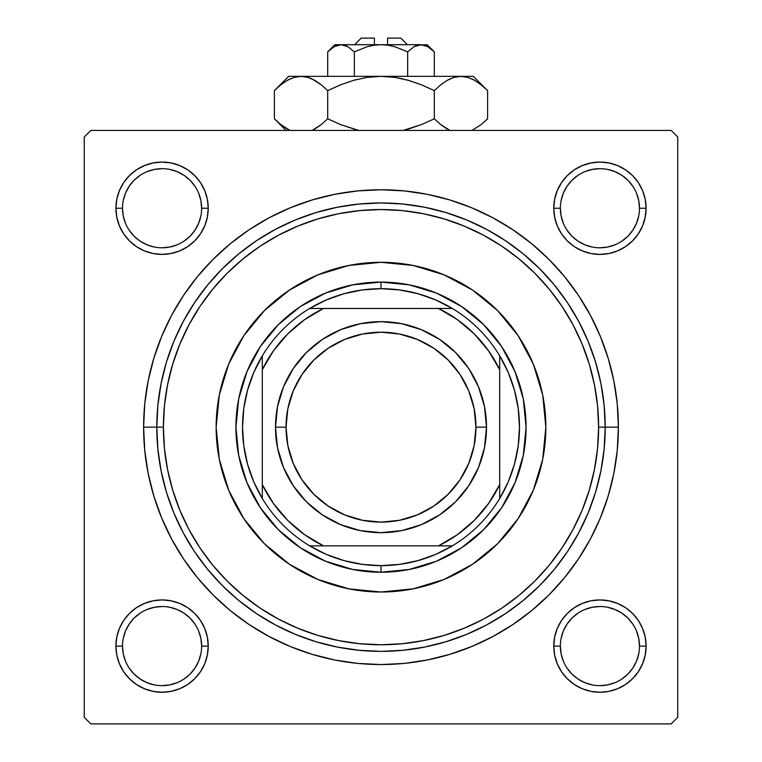 <?xml version="1.0" encoding="UTF-8"?>
<svg xmlns="http://www.w3.org/2000/svg" width="762" height="762" viewBox="0 0 762 762"><rect width="100%" height="100%" fill="white"/><g stroke="black" fill="none" stroke-linecap="round" stroke-linejoin="round"><path stroke-width="1.14" d="M207.34 655.091L208.236 646.09A46.158 46.158 0 0 1 162.068 692.248A46.158 46.158 0 0 1 115.91 646.09L116.796 655.091L119.424 663.75L123.692 671.732L129.435 678.732L136.427 684.466L144.409 688.734L153.067 691.363L162.068 692.248L171.079 691.363L179.737 688.734L187.719 684.466L194.71 678.732L200.454 671.732L204.721 663.75L207.34 655.091L208.236 646.09L207.34 637.08L204.721 628.421L200.454 620.439L194.71 613.448L187.719 607.705L179.737 603.447L171.079 600.818L162.068 599.932L153.067 600.818L144.409 603.447L136.427 607.705L129.435 613.448L123.692 620.439L119.424 628.421L116.796 637.08L115.91 646.09L122.511 646.09A39.567 39.567 0 0 0 162.068 685.657A39.567 39.567 0 0 0 201.635 646.09A39.567 39.567 0 0 0 162.068 606.523A39.567 39.567 0 0 0 122.511 646.09L115.91 646.09A46.158 46.158 0 0 1 162.068 599.932A46.158 46.158 0 0 1 208.236 646.09L201.635 646.09A39.567 39.567 0 0 1 162.068 685.657A39.567 39.567 0 0 1 122.511 646.09A39.567 39.567 0 0 1 162.068 606.523A39.567 39.567 0 0 1 201.635 646.09L200.873 638.365L198.625 630.946M201.635 208.245L201.635 208.236A39.567 39.567 0 0 0 162.068 168.669A39.567 39.567 0 0 0 122.511 208.236L115.91 208.236A46.158 46.158 0 0 1 162.068 162.068A46.158 46.158 0 0 1 208.236 208.236L201.635 208.236A39.567 39.567 0 0 1 162.068 247.793A39.567 39.567 0 0 1 122.511 208.236A39.567 39.567 0 0 1 162.068 168.669A39.567 39.567 0 0 1 201.635 208.236L200.873 200.511L198.625 193.091M639.489 208.245L639.489 208.236A39.567 39.567 0 0 0 599.932 168.669A39.567 39.567 0 0 0 560.365 208.236L553.764 208.236A46.158 46.158 0 0 1 599.932 162.068A46.158 46.158 0 0 1 646.09 208.236L639.489 208.236A39.567 39.567 0 0 1 599.932 247.793A39.567 39.567 0 0 1 560.365 208.236A39.567 39.567 0 0 1 599.932 168.669A39.567 39.567 0 0 1 639.489 208.236L638.737 200.511L636.48 193.091M639.489 646.09L646.09 646.09A46.158 46.158 0 0 1 599.932 692.248A46.158 46.158 0 0 1 553.764 646.09L554.66 655.091L557.279 663.75L561.546 671.732L567.29 678.732L574.281 684.466L582.263 688.734L590.921 691.363L599.932 692.248L608.933 691.363L617.591 688.734L625.573 684.466L632.565 678.732L638.308 671.732L642.576 663.75L645.204 655.091L646.09 646.09L645.204 637.08L642.576 628.421L638.308 620.439L632.565 613.448L625.573 607.705L617.591 603.447L608.933 600.818L599.932 599.932L590.921 600.818L582.263 603.447L574.281 607.705L567.29 613.448L561.546 620.439L557.279 628.421L554.66 637.08L553.764 646.09L560.365 646.09A39.567 39.567 0 0 0 599.932 685.657A39.567 39.567 0 0 0 639.489 646.09A39.567 39.567 0 0 0 599.932 606.523A39.567 39.567 0 0 0 560.365 646.09L553.764 646.09A46.158 46.158 0 0 1 599.932 599.932A46.158 46.158 0 0 1 646.09 646.09L639.489 646.09A39.567 39.567 0 0 1 599.932 685.657A39.567 39.567 0 0 1 560.365 646.09A39.567 39.567 0 0 1 599.932 606.523A39.567 39.567 0 0 1 639.489 646.09L638.737 638.365L636.48 630.946M618.392 427.158L605.199 427.158L618.392 427.158L617.249 403.889L613.829 380.848L608.171 358.245L600.323 336.318L590.359 315.249L578.387 295.275L564.509 276.558L548.859 259.299L531.6 243.65L512.893 229.772L492.909 217.799L471.849 207.835L449.913 199.987L427.311 194.329L404.27 190.91L381 189.767L357.73 190.91L334.689 194.329L312.087 199.987L290.151 207.835L269.091 217.799L249.107 229.772L230.4 243.65L213.141 259.299L197.491 276.558L183.613 295.275L171.641 315.249L161.677 336.318L153.829 358.245L148.171 380.848L144.751 403.889L143.608 427.158A237.392 237.392 0 0 1 381 189.767A237.392 237.392 0 0 1 618.392 427.158A237.392 237.392 0 0 1 381 664.55A237.392 237.392 0 0 1 143.608 427.158L144.751 450.428L148.171 473.469L153.829 496.072L161.677 518.008L171.641 539.067L183.613 559.051L197.491 577.758L213.141 595.017L230.4 610.667L249.107 624.545L269.091 636.518L290.151 646.481L312.087 654.329L334.689 659.987L357.73 663.407L381 664.55L404.27 663.407L427.311 659.987L449.913 654.329L471.849 646.481L492.909 636.518L512.893 624.545L531.6 610.667L548.859 595.017L564.509 577.758L578.387 559.051L590.359 539.067L600.323 518.008L608.171 496.072L613.829 473.469L617.249 450.428L618.392 427.158M156.801 427.158L143.608 427.158L156.801 427.158A224.199 224.199 0 0 0 381 651.367A224.199 224.199 0 0 0 605.199 427.158L598.608 427.158A217.608 217.608 0 0 1 381 644.766A217.608 217.608 0 0 1 163.392 427.158L156.801 427.158A224.199 224.199 0 0 1 381 202.959A224.199 224.199 0 0 1 605.199 427.158A224.199 224.199 0 0 1 381 651.367A224.199 224.199 0 0 1 156.801 427.158L157.877 449.132L161.106 470.897L166.449 492.242L173.86 512.959L183.271 532.848L194.577 551.717L207.693 569.395L222.466 585.692L238.763 600.475L256.442 613.581L275.311 624.888L295.199 634.298L315.916 641.709L337.261 647.052L359.026 650.281L381 651.367L402.974 650.281L424.739 647.052L446.084 641.709L466.801 634.298L486.689 624.888L505.558 613.581L523.237 600.475L539.534 585.692L554.307 569.395L567.423 551.717L578.729 532.848L588.14 512.959L595.551 492.242L600.894 470.897L604.123 449.132L605.199 427.158L604.123 405.184L600.894 383.419L595.551 362.074L588.14 341.357L578.729 321.469L567.423 302.6L554.307 284.931L539.534 268.624L523.237 253.851L505.558 240.744L486.689 229.429L466.801 220.018L446.084 212.608L424.739 207.264L402.974 204.035L381 202.959L359.026 204.035L337.261 207.264L315.916 212.608L295.199 220.018L275.311 229.429L256.442 240.744L238.763 253.851L222.466 268.624L207.693 284.931L194.577 302.6L183.271 321.469L173.86 341.357L166.449 362.074L161.106 383.419L157.877 405.184L156.801 427.158L163.392 427.158L164.44 448.485L167.573 469.611L172.764 490.328L179.956 510.435L189.081 529.742L200.063 548.059L212.788 565.213L227.124 581.035L242.954 595.37L260.099 608.095L278.416 619.077L297.723 628.202L317.83 635.403L338.547 640.585L359.674 643.719L381 644.766L402.326 643.719L423.453 640.585L444.17 635.403L464.277 628.202L483.584 619.077L501.901 608.095L519.046 595.37L534.876 581.035L549.212 565.213L561.937 548.059L572.919 529.742L582.044 510.435L589.236 490.328L594.427 469.611L597.56 448.485L598.608 427.158L597.56 405.832L594.427 384.705L589.236 363.988L582.044 343.881L572.919 324.583L561.937 306.267L549.212 289.112L534.876 273.282L519.046 258.947L501.901 246.221L483.584 235.248L464.277 226.114L444.17 218.923L423.453 213.731L402.326 210.598L381 209.55L359.674 210.598L338.547 213.731L317.83 218.923L297.723 226.114L278.416 235.248L260.099 246.221L242.954 258.947L227.124 273.282L212.788 289.112L200.063 306.267L189.081 324.583L179.956 343.881L172.764 363.988L167.573 384.705L164.44 405.832L163.392 427.158A217.608 217.608 0 0 1 381 209.55A217.608 217.608 0 0 1 598.608 427.158L605.199 427.158A224.199 224.199 0 0 0 381 202.959A224.199 224.199 0 0 0 156.801 427.158M406.041 210.998L402.326 210.598M671.151 130.416L90.849 130.416L671.151 130.416L677.742 137.017L677.742 717.309L677.742 137.017L671.151 130.416M84.258 717.309L84.258 137.017L90.849 130.416L84.258 137.017L84.258 717.309L90.849 723.9L84.258 717.309M671.151 723.9L90.849 723.9L671.151 723.9L677.742 717.309L671.151 723.9M116.796 217.237L119.424 225.895L123.692 233.877L119.424 225.895L123.692 233.877L129.435 240.868L136.427 246.612L144.409 250.879L153.067 253.508L162.068 254.394L171.079 253.508L179.737 250.879L187.719 246.612L194.71 240.868L200.454 233.877L204.721 225.895L207.34 217.237L208.236 208.236L207.34 199.225L204.721 190.567L200.454 182.585L194.71 175.593L187.719 169.85L179.737 165.583L171.079 162.963L162.068 162.068L153.067 162.963L144.409 165.583L136.427 169.85L129.435 175.593L123.692 182.585L119.424 190.567L116.796 199.225L115.91 208.236L116.796 217.237L119.424 225.895L123.692 233.877L129.435 240.868M557.279 225.895L561.546 233.877L567.29 240.868L574.281 246.612L582.263 250.879L590.921 253.508L599.932 254.394L608.933 253.508L617.591 250.879L625.573 246.612L632.565 240.868L638.308 233.877L642.576 225.895L645.204 217.237L646.09 208.236L645.204 199.225L642.576 190.567L638.308 182.585L632.565 175.593L625.573 169.85L617.591 165.583L608.933 162.963L599.932 162.068L590.921 162.963L582.263 165.583L574.281 169.85L567.29 175.593L561.546 182.585L557.279 190.567L554.66 199.225L553.764 208.236L554.66 217.237L557.279 225.895L561.546 233.877M645.204 199.225L642.576 190.567L638.308 182.585L642.576 190.567L638.308 182.585L632.565 175.593L625.573 169.85L617.591 165.583M590.921 162.963L582.263 165.583L574.281 169.85L582.263 165.583L574.281 169.85L567.29 175.593M554.66 199.225L553.764 208.236L554.66 199.225L553.764 208.236L560.365 208.236L561.127 215.951L563.375 223.371M582.263 250.879L590.921 253.508M599.932 254.394L608.933 253.508M617.591 250.879L625.573 246.612M632.565 240.868L638.308 233.877L632.565 240.868L638.308 233.877L642.576 225.895M208.236 208.236A46.158 46.158 0 0 1 162.068 254.394A46.158 46.158 0 0 1 115.91 208.236L122.511 208.236A39.567 39.567 0 0 0 162.068 247.793A39.567 39.567 0 0 0 201.635 208.236L208.236 208.236L207.34 199.225M204.721 190.567L200.454 182.585M194.71 175.593L187.719 169.85L194.71 175.593L187.719 169.85L179.737 165.583M153.067 162.963L144.409 165.583L136.427 169.85L144.409 165.583L136.427 169.85L129.435 175.593L123.692 182.585L119.424 190.567M153.067 253.508L162.068 254.394M179.737 250.879L187.719 246.612M204.721 225.895L207.34 217.237M204.721 628.421L200.454 620.439M179.737 603.447L171.079 600.818M162.068 599.932L153.067 600.818M144.409 603.447L136.427 607.705M129.435 613.448L123.692 620.439L129.435 613.448L123.692 620.439L119.424 628.421M116.796 655.091L119.424 663.75L123.692 671.732L119.424 663.75L123.692 671.732L129.435 678.732L136.427 684.466L144.409 688.734M171.079 691.363L179.737 688.734L187.719 684.466L179.737 688.734L187.719 684.466L194.71 678.732M645.204 637.08L642.576 628.421L638.308 620.439L642.576 628.421L638.308 620.439L632.565 613.448M608.933 600.818L599.932 599.932M582.263 603.447L574.281 607.705M557.279 628.421L554.66 637.08M553.764 646.09L554.66 655.091M557.279 663.75L561.546 671.732M567.29 678.732L574.281 684.466L567.29 678.732L574.281 684.466L582.263 688.734M608.933 691.363L617.591 688.734L625.573 684.466L617.591 688.734L625.573 684.466L632.565 678.732L638.308 671.732L642.576 663.75M625.573 684.466L632.565 678.732L638.308 671.732L632.565 678.732L625.573 684.466M638.308 182.585L632.565 175.593L625.573 169.85L632.565 175.593L638.308 182.585M136.427 169.85L129.435 175.593L123.692 182.585L129.435 175.593L136.427 169.85M123.692 671.732L129.435 678.732L136.427 684.466L129.435 678.732L123.692 671.732M355.959 643.318L359.674 643.719M200.873 653.806L198.625 661.226L194.967 668.074L190.052 674.065L184.042 678.99M140.075 678.98L134.093 674.065L129.169 668.055M129.178 624.097L134.093 618.115L140.075 613.2M184.061 613.2L190.052 618.115L194.958 624.097M638.737 653.806L636.48 661.226L632.822 668.074L627.907 674.065L621.925 678.98M592.207 684.895L584.787 682.638L577.948 678.99L571.948 674.065L567.023 668.055M567.042 624.097L571.948 618.115L577.939 613.2M621.925 613.2L627.907 618.115L632.822 624.097M638.737 215.951L636.48 223.371L632.822 230.21L627.907 236.21L621.925 241.125M592.207 247.04L584.787 244.783L577.948 241.125L571.948 236.21L567.033 230.21M561.127 200.511L563.375 193.091L567.033 186.252L571.948 180.251L577.958 175.327M621.925 175.346L627.907 180.251L632.822 186.252M200.873 215.951L198.625 223.371L194.967 230.21L190.052 236.21L184.042 241.135M140.075 241.125L134.093 236.21L129.178 230.21M123.263 200.511L125.52 193.091L129.178 186.252L134.093 180.251L140.075 175.346M169.793 169.431L177.213 171.679L184.052 175.336L190.052 180.251L194.967 186.252M560.365 646.09L561.127 653.806L563.375 661.226M599.913 685.657L607.647 684.895L615.067 682.638M621.906 613.191L615.067 609.533L607.647 607.285M599.942 606.523L592.207 607.285L584.787 609.533M567.033 624.107L563.375 630.946L561.127 638.365M122.511 646.09L123.263 653.806L125.52 661.226M140.094 678.99L146.933 682.638L154.353 684.895M162.058 685.657L169.793 684.895L177.213 682.638M184.052 613.191L177.213 609.533L169.793 607.285M162.087 606.523L154.353 607.285L146.933 609.533M129.178 624.107L125.52 630.946L123.263 638.365M122.511 208.236L123.263 215.951L125.52 223.371M140.094 241.125L146.933 244.783L154.353 247.04M162.058 247.793L169.793 247.04L177.213 244.783M162.087 168.669L154.353 169.431L146.933 171.679M599.913 247.793L607.647 247.04L615.067 244.783M621.906 175.336L615.067 171.679L607.647 169.431M599.942 168.669L592.207 169.431L584.787 171.679M560.365 208.216L560.365 208.236A39.567 39.567 0 0 0 599.932 247.793A39.567 39.567 0 0 0 639.489 208.236L646.09 208.236A46.158 46.158 0 0 1 599.932 254.394A46.158 46.158 0 0 1 553.764 208.236M201.635 646.09L208.236 646.09M243.878 335.651A164.859 164.859 0 0 0 216.141 427.158A164.859 164.859 0 0 1 381 262.299A164.859 164.859 0 0 1 545.859 427.158A164.859 164.859 0 0 0 542.696 395.03M542.687 394.973A164.859 164.859 0 0 0 518.122 335.651M518.017 335.49A164.859 164.859 0 0 0 497.605 310.62L518.074 335.575L533.305 364.074L542.687 395.002L545.859 427.158L542.687 459.324L533.305 490.252L518.074 518.751L497.567 543.735L472.592 564.232L444.084 579.463L413.166 588.845L381 592.017L348.834 588.845L317.916 579.463L289.408 564.232L264.433 543.735L243.926 518.751L228.695 490.252L219.313 459.324L216.141 427.158L219.313 395.002L228.695 364.074L243.926 335.575L264.433 310.591A164.859 164.859 0 0 0 243.983 335.49M497.538 310.553A164.859 164.859 0 0 0 472.669 290.141M472.507 290.036A164.859 164.859 0 0 0 413.195 265.481M413.137 265.462A164.859 164.859 0 0 0 348.863 265.462L381 262.299L413.166 265.471L444.084 274.853L472.592 290.084L497.567 310.591M348.805 265.481A164.859 164.859 0 0 0 289.493 290.036M289.331 290.141A164.859 164.859 0 0 0 264.462 310.553M264.433 310.591L289.408 290.084L317.916 274.853L348.834 265.471M235.925 427.158L238.716 398.859L246.974 371.646L260.375 346.558L278.416 324.574L300.399 306.534L325.479 293.132L352.701 284.874L381 282.083L409.299 284.874L436.521 293.132L461.601 306.534L483.584 324.574L501.625 346.558L515.026 371.646L523.284 398.859L526.075 427.158L523.284 455.466L515.026 482.679L501.625 507.759L483.584 529.742L461.601 547.783L436.521 561.194L409.299 569.443L381 572.233L352.701 569.443L325.479 561.194L300.399 547.783L278.416 529.742L260.375 507.759L246.974 482.679L238.716 455.466L235.925 427.158M518.122 518.665A164.859 164.859 0 0 0 545.859 427.158A164.859 164.859 0 0 1 381 592.017A164.859 164.859 0 0 1 216.141 427.158A164.859 164.859 0 0 0 219.304 459.296M219.313 459.353A164.859 164.859 0 0 0 243.878 518.665M243.983 518.827A164.859 164.859 0 0 0 264.395 543.697M264.462 543.763A164.859 164.859 0 0 0 289.331 564.175M289.493 564.29A164.859 164.859 0 0 0 348.805 588.845M348.863 588.855A164.859 164.859 0 0 0 413.137 588.855M413.195 588.845A164.859 164.859 0 0 0 472.507 564.29M472.669 564.175A164.859 164.859 0 0 0 497.538 543.763M497.605 543.697A164.859 164.859 0 0 0 518.017 518.827M574.281 684.466L572.624 683.304M123.692 620.439L124.854 618.782M638.308 233.877L637.146 235.544M187.719 169.85L189.376 171.012M262.299 498.491A138.474 138.474 0 0 1 262.299 355.835L253.765 372.494L247.555 390.154L243.783 408.48L242.526 427.158L243.783 445.837L247.555 464.172L253.765 481.832L262.299 498.491A138.474 138.474 0 0 0 309.677 545.859L326.336 554.393L343.986 560.603L362.321 564.375L381 565.642A138.474 138.474 0 0 1 309.677 545.859L452.323 545.859A138.474 138.474 0 0 1 381 565.642L399.679 564.375L418.014 560.603L435.664 554.393L452.323 545.859A138.474 138.474 0 0 0 499.701 498.491L508.235 481.832L514.445 464.172L518.217 445.837L519.474 427.158L518.217 408.48L514.445 390.154L508.235 372.494L499.701 355.835A138.474 138.474 0 0 1 499.701 498.491L499.701 355.835A138.474 138.474 0 0 0 452.323 308.467L435.664 299.933L418.014 293.722L399.679 289.951L381 288.684L381 282.083A145.075 145.075 0 0 0 235.925 427.158A145.075 145.075 0 0 0 381 572.233L381 565.642L381 572.233A145.075 145.075 0 0 1 235.925 427.158A145.075 145.075 0 0 1 381 282.083A145.075 145.075 0 0 1 526.075 427.158A145.075 145.075 0 0 1 381 572.233A145.075 145.075 0 0 0 526.075 427.158A145.075 145.075 0 0 0 381 282.083L381 288.684L362.321 289.951L343.986 293.722L326.336 299.933L309.677 308.467A138.474 138.474 0 0 1 452.323 308.467L309.677 308.467A138.474 138.474 0 0 0 262.299 355.835L262.299 498.491A138.474 138.474 0 0 0 309.677 545.859L438.483 545.859L457.438 534.638L474.259 520.417L488.471 503.596L499.701 484.651L499.701 369.675L488.471 350.72L474.259 333.899L457.438 319.688L438.483 308.467L323.517 308.467L304.562 319.688L287.741 333.899L273.529 350.72L262.299 369.675L262.299 484.651L273.529 503.596L287.741 520.417L304.562 534.638L323.517 545.859A131.883 131.883 0 0 1 262.299 484.651L262.299 498.491M452.323 308.467A138.474 138.474 0 0 1 499.701 355.835L499.701 369.675A131.883 131.883 0 0 0 438.483 308.467L452.323 308.467M499.701 498.491A138.474 138.474 0 0 1 452.323 545.859L438.483 545.859A131.883 131.883 0 0 0 499.701 484.651L499.701 498.491M262.299 355.835A138.474 138.474 0 0 1 309.677 308.467L323.517 308.467A131.883 131.883 0 0 0 262.299 369.675L262.299 355.835M486.508 427.158L475.955 427.158A94.955 94.955 0 0 1 381 522.113A94.955 94.955 0 0 1 286.045 427.158L275.492 427.158A105.508 105.508 0 0 0 381 532.667A105.508 105.508 0 0 0 486.508 427.158A105.508 105.508 0 0 1 381 532.667A105.508 105.508 0 0 1 275.492 427.158A105.508 105.508 0 0 1 381 321.65A105.508 105.508 0 0 1 486.508 427.158L484.48 447.742L478.479 467.535L468.725 485.775L455.609 501.767L439.617 514.883L421.376 524.637L401.584 530.638L381 532.667L360.416 530.638L340.624 524.637L322.383 514.883L306.391 501.767L293.275 485.775L283.521 467.535L277.52 447.742L275.492 427.158L277.52 406.575L283.521 386.782L293.275 368.541L306.391 352.558L322.383 339.433L340.624 329.679L360.416 323.679L381 321.65L401.584 323.679L421.376 329.679L439.617 339.433L455.609 352.558L468.725 368.541L478.479 386.782L484.48 406.575L486.508 427.158A105.508 105.508 0 0 0 381 321.65A105.508 105.508 0 0 0 275.492 427.158L286.045 427.158L287.865 408.632L293.275 390.82L302.047 374.409L313.858 360.016L328.241 348.205L344.662 339.433L362.474 334.023L381 332.203L399.526 334.023L417.338 339.433L433.759 348.205L448.142 360.016L459.953 374.409L468.725 390.82L474.135 408.632L475.955 427.158L474.135 445.684L468.725 463.496L459.953 479.917L448.142 494.3L433.759 506.111L417.338 514.893L399.526 520.294L381 522.113L362.474 520.294L344.662 514.893L328.241 506.111L313.858 494.3L302.047 479.917L293.275 463.496L287.865 445.684L286.045 427.158A94.955 94.955 0 0 1 381 332.203A94.955 94.955 0 0 1 475.955 427.158L486.508 427.158M468.725 485.775L455.609 501.767L439.617 514.883M322.383 514.883L306.391 501.767L293.275 485.775M293.275 368.541L306.391 352.558L322.383 339.433M439.617 339.433L455.609 352.558L468.725 368.541M361.217 38.1L374.409 38.1L361.217 38.1L354.625 44.691M374.409 44.691L374.409 38.1L374.409 44.691M374.409 45.168L381 44.691L387.906 45.206L394.716 46.692L407.651 51.835L394.735 46.692L407.651 51.835L407.651 76.343L407.651 51.835L414.09 46.701L420.976 44.691L427.815 46.682L434.302 51.835L434.302 76.343L434.302 51.835L427.911 46.73M329.089 50.502L327.698 51.835L327.698 76.343L327.698 51.835L334.137 46.701L337.518 45.225L341.024 44.691L344.472 45.206L347.872 46.682L354.349 51.835L367.265 46.692L374.047 45.215L381 44.691L387.906 45.206L394.726 46.692L407.651 51.835L414.09 46.701L417.471 45.225L427.158 44.691L417.5 45.215M414.833 46.301L414.137 46.682M424.367 45.187L427.815 46.682L420.976 44.691L417.528 45.206L420.976 44.691L341.024 44.691L347.872 46.682L354.349 51.835L347.882 46.692M414.118 46.692L407.651 51.835L394.735 46.692L387.934 45.215L391.868 45.958M344.529 45.225L346.319 45.891M354.349 51.835L354.349 76.343L354.349 51.835L367.265 46.692L374.094 45.206L367.265 46.692L354.349 51.835L347.91 46.701L354.349 51.835M276.444 88.649L274.396 90.63L274.396 118.777L274.396 90.63L280.749 84.877L287.284 80.362L294.046 77.4L301.047 76.343L288.684 76.343L473.316 76.343L460.953 76.343L467.849 77.372L474.64 80.315L481.241 84.868L487.604 90.63L487.604 118.777L481.251 124.52L472.059 130.416L481.241 124.53L487.604 118.777L487.604 90.63L486.289 89.335M449.837 130.416L440.665 124.53L434.302 118.777L434.302 90.63L440.646 84.877L447.18 80.362L453.952 77.4L460.953 76.343L454 77.391M450.542 78.667L447.218 80.343L453.952 77.4L460.953 76.343L467.897 77.391M311.553 78.705L307.943 77.372L301.047 76.343L294.046 77.4L301.047 76.343L288.684 76.343L274.396 90.63L280.749 84.877L287.284 80.362L294.046 77.4L301.047 76.343L307.943 77.372L314.735 80.315L321.335 84.868L327.698 90.63L327.698 118.777L327.698 90.63L340.404 84.877L353.53 80.343L367.074 77.391L381 76.343L301.047 76.343L307.943 77.372L314.735 80.315L321.335 84.868L327.698 90.63L340.404 84.877L353.53 80.343L367.074 77.391L381 76.343L394.821 77.372L408.413 80.334L421.643 84.896L434.302 90.63L434.302 118.777L421.643 124.511L434.302 118.777L440.646 124.52L447.218 129.064L441.931 125.53M408.413 129.073L405.765 129.797L408.403 129.073M394.926 77.391L408.47 80.343L421.596 84.877L434.302 90.63L421.596 84.877L408.47 80.343L421.643 84.896L408.47 80.343L394.868 77.381L403.127 78.962M472.021 78.962L474.64 80.315L467.849 77.372L460.953 76.343L454.057 77.372L460.953 76.343L381 76.343L367.122 77.381M353.587 80.334L356.245 79.61L353.587 80.334M356.245 129.797L340.357 124.511L327.698 118.777L340.404 124.52L358.778 130.416L340.357 124.511L358.778 130.416L340.357 124.511L327.698 118.777L321.354 124.52L312.163 130.416L314.782 129.054M313.334 129.845L321.354 124.52L314.82 129.035M327.698 90.63L321.354 84.877L327.698 90.63L321.354 84.877L314.782 80.343L320.078 83.887M289.931 130.416L280.759 124.53L275.777 120.12M421.643 124.511L434.302 118.777L440.655 124.53L434.302 118.777L421.596 124.52L403.222 130.416M289.979 78.962L287.36 80.315L289.979 78.962M311.791 78.81L308 77.391M394.878 77.381L381 76.343L367.179 77.372L381 76.343L394.821 77.372L408.442 80.343M447.265 80.315L440.646 84.877L447.265 80.315M485.727 88.811L473.316 76.343M474.64 80.315L481.46 85.049M434.302 90.63L440.646 84.877L434.302 90.63M327.698 118.777L321.354 124.52L327.698 118.777M287.36 129.083L280.759 124.53L274.396 118.777L286.045 130.416M276.263 120.587L279.721 123.682M485.708 120.615L487.604 118.777M421.596 124.52L408.47 129.054L421.596 124.52M447.218 129.054L441.103 124.882M334.842 44.691L327.698 51.835L334.137 46.701L341.024 44.691L334.842 44.691L341.024 44.691L337.576 45.206L341.024 44.691L420.976 44.691L424.482 45.225M387.591 38.1L400.783 38.1L387.591 38.1L387.591 44.691L387.591 38.1M387.591 45.168L393.84 46.444M415.728 45.872L417.471 45.225M327.698 51.835L334.137 46.701M434.302 118.777L440.646 124.52L447.18 129.035M321.354 84.877L311.972 78.896M340.357 84.896L353.53 80.343L367.074 77.391M480.755 84.487L481.241 84.868M405.765 79.61L408.403 80.324M281.245 124.911L280.759 124.53M337.518 45.225L341.024 44.691L344.5 45.215M346.558 46.006L347.872 46.682M427.158 44.691L434.302 51.835M400.783 38.1L407.375 44.691"/></g></svg>

